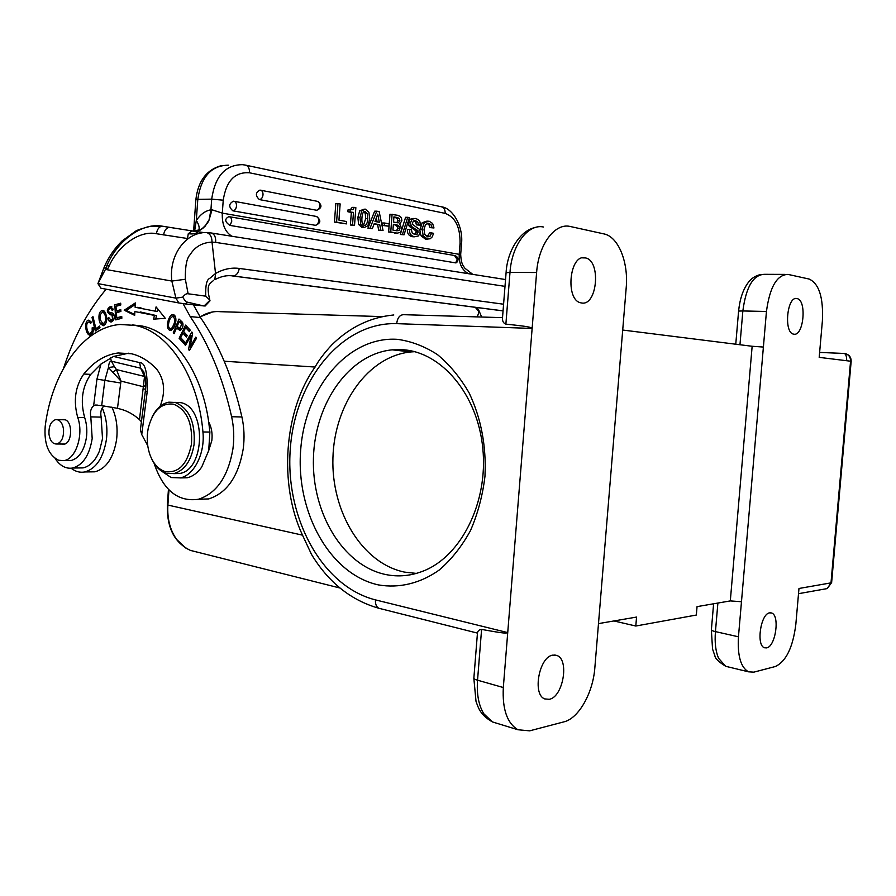 <?xml version="1.0" encoding="UTF-8"?>
<svg xmlns="http://www.w3.org/2000/svg" width="896" height="896" viewBox="0 0 896 896"><rect width="100%" height="100%" fill="white"/><g stroke="black" fill="none" stroke-linecap="round" stroke-linejoin="round"><path stroke-width="1.34" d="M824.141 589.131L827.221 588.582L830.984 582.994L850.573 361.2L819.19 357.37L822.382 320.958C823.502 297.64 819.09 283.674 809.133 279.048L788.032 274.411C776.955 274.658 769.765 287.011 766.45 311.472L763.392 347.054L752.147 346.27L730.307 600.914L697.043 606.637L696.338 615.037L635.802 626.024L636.552 617.064L598.483 623.616M730.307 600.914L741.474 601.731L738.45 636.798L715.445 631.602C714.571 642.533 715.635 651.459 718.659 658.414L725.749 666.31L728.258 666.915M851.166 361.29C851.178 357.123 849.094 354.536 844.917 353.539L844.267 353.472C848.445 354.144 850.539 356.731 850.573 361.2L851.166 361.29L831.611 582.758L798.974 588.482L795.827 624.411C792.904 647.394 786.094 661.427 775.398 666.501L753.838 672.146L748.53 671.821C740.757 667.475 737.397 655.805 738.45 636.798M763.392 347.054L741.474 601.731M796.936 298.57C787.058 295.714 783.53 332.752 793.554 334.118L793.845 334.174C803.746 336.448 807.016 299.958 797.026 298.592L796.936 298.57M769.653 612.853C760.659 613.626 755.944 645.534 764.512 647.774L766.618 647.898C775.656 646.587 780.08 615.182 771.546 612.987L769.653 612.853M752.147 346.27L622.709 330.042M382.469 316.613L220.349 311.696C213.36 311.024 206.618 312.794 200.11 316.982M224.235 361.234L315.101 367.035C318.573 360.55 324.117 353.203 331.71 344.994C349.675 327.219 370.373 317.218 393.814 314.966M315.101 367.035C283.942 410.357 278.611 484.456 302.512 535.158L311.517 554.434C328.462 582.366 350.918 600.32 378.907 608.283L380.106 608.586M302.512 535.158L167.888 505.075C167.104 518.75 170.061 530.253 176.758 539.594L185.786 548.038L190.467 550.413L339.976 588.022M167.339 504.885C166.723 527.632 174.44 542.819 190.49 550.424L197.602 552.205M543.536 227.024L543.547 227.024C528.102 223.518 511.762 244.944 509.992 272.418L505.882 324.128C530.432 326.715 530.074 327.118 532.134 328.44L507.73 632.598C505.523 633.293 505.814 633.797 481.589 629.406C479.282 629.619 477.904 630.773 477.467 632.867L473.883 677.88C473.547 678.664 474.768 679.437 477.546 680.198C476.56 694.075 478.643 705.264 483.806 713.765L492.408 721.918M397.298 339.326C347.693 336.09 304.942 388.416 300.664 450.218C295.77 511.93 329.739 574.347 378.426 584.909C399.112 588.47 420.381 583.442 439.354 569.934C451.45 559.474 461.81 546.392 470.445 530.678C477.792 513.766 482.642 495.611 484.982 476.19C486.394 446.062 481.13 418.331 469.157 392.986C460.264 377.552 449.725 364.773 437.506 354.648C424.659 346.304 411.253 341.197 397.298 339.326M505.882 324.128C503.63 323.355 502.488 321.496 502.443 318.55L506.083 272.72L509.992 272.418L536.614 272.507L532.134 328.44L396.682 323.646C341.454 321.922 295.042 380.486 290.304 448.75C284.939 516.947 321.586 586.331 375.458 599.883C375.222 604.162 376.376 606.962 378.907 608.283L477.445 633.102M536.614 272.507C538.518 244.597 554.781 222.858 569.957 226.43L603.915 233.901C618.386 236.667 628.589 262.226 626.203 287.694L594.843 667.789C593.051 692.754 578.782 718.357 563.987 721.84L529.626 730.845L517.978 729.758C507.136 723.274 502.242 709.206 503.317 687.534L477.546 680.198L481.589 629.406M375.458 599.883L507.73 632.598L503.317 687.534M552.877 655.11C539.213 656.544 532.09 694.546 544.734 698.914L549.282 699.306C563.046 697.054 569.565 659.714 556.976 655.514L552.877 655.11M585.222 257.88C569.453 253.602 564.962 300.227 580.888 302.837L581.549 302.971C597.352 306.309 601.306 260.422 585.413 257.925L585.222 257.88M473.85 678.35L476.011 701.344C478.274 707.47 479.886 714.773 492.453 721.941L497.538 723.498M385.605 574.515C342.731 565.533 311.606 512.568 313.443 457.912C314.866 403.222 349.003 353.976 392.235 349.832L402.92 349.731C441.549 352.106 477.523 394.274 482.787 448.157C488.354 501.984 461.518 555.822 423.808 570.83C411.152 575.915 398.418 577.147 385.605 574.515M416.349 573.406L404.533 572.107C362.051 563.382 331.128 511.459 332.931 457.834C334.32 404.186 368.189 355.925 411.029 351.926L414.669 351.691M613.962 620.95L635.802 626.024M844.166 353.45L819.627 352.419L844.267 353.472C845.936 354.189 846.731 356.608 846.675 360.718M784.986 274.4L764.658 274.322C753.346 274.568 746.066 286.776 742.851 310.957L766.45 311.472M78.03 467.958L83.07 467.902C90.037 466.29 95.491 460.645 99.467 450.968L102.514 438.637L101.136 417.122C100.184 412.149 101.17 408.419 104.104 405.944M197.691 499.43L208.734 498.915C226.934 493.058 238.437 476.403 243.219 448.941C244.63 438.077 244.205 427.426 241.92 416.998C232.982 377.899 219.184 344.77 200.536 317.598L193.39 304.797M63.616 368.088C73.461 337.747 87.371 311.774 105.347 290.158L106.142 289.206M185.931 304.002L204.075 305.962L210.022 300.238L205.71 296.162L188.126 293.787C186.558 293.384 184.755 294.504 182.717 297.147C185.058 300.922 186.435 302.546 186.85 302.03L185.931 304.002L178.819 302.949L100.901 288.21L97.933 283.618L104.294 266.952M105.694 268.744L107.666 268.878L109.133 265.978C118.014 245.829 139.664 230.093 156.397 233.722C157.192 229.253 159.051 226.744 161.986 226.173L162.411 226.195C140.168 222.018 114.24 243.79 105.426 269.416L97.933 283.618L175.907 298.144L178.819 302.949M204.075 305.962L205.206 305.939M141.411 421.758L139.496 419.619C133.672 414.49 127.534 411.051 121.072 409.282L117.477 408.307L120.971 381.091L108.45 367.506L104.843 380.408L101.685 405.664L95.57 405.048L93.643 405.72C90.81 408.274 89.869 412.003 90.81 416.886L92.187 438.547C89.466 455.224 82.981 465.046 72.744 468.014C65.923 469.101 60.043 465.92 55.115 458.483M66.998 460.589L70.963 460.566C78.994 458.304 84.134 450.688 86.397 437.696C87.315 430.584 86.744 423.875 84.683 417.57C80.147 401.173 82.163 386.77 90.742 374.382L100.957 364.056L96.947 379.109L120.658 383.006M180.163 477.926L187.264 477.77C192.741 476.459 197.546 472.909 201.678 467.118L208.712 450.554L211.826 440.608C212.632 433.664 211.59 427.459 208.712 422.005C201.678 370.944 173.163 331.856 141.949 325.998L132.317 324.901M100.957 364.056L113.546 356.451L128.598 353.203M113.546 356.451L139.686 362.611C145.096 362.398 147.605 372.165 147.19 391.899L145.331 391.026C146.328 383.936 145.757 377.462 143.629 371.616L143.674 371.706M147.75 445.704L141.747 434.56L140.392 429.789L145.32 391.171M183.053 303.632L190.21 316.568C208.88 343.93 222.69 377.317 231.627 416.718C233.912 427.235 234.349 437.965 232.926 448.918C228.122 476.594 216.619 493.371 198.397 499.262C177.923 502.197 163.162 490.213 154.112 463.344M92.165 327.802L92.198 330.949L90.115 333.435C87.875 334.578 84.325 323.31 88.872 321.91L90.675 323.4L91.47 322.19L88.906 320.197C84.034 319.76 84.997 334.746 90.059 335.194C92.557 334.656 93.621 332.069 93.24 327.41L92.165 327.802L93.307 327.902M184.666 344.422L185.427 345.408L191.05 335.63L188.563 349.496L189.381 350.56L196.594 338.094L195.821 337.109L190.165 346.898L192.651 333.021L191.834 331.979L184.666 344.422L185.931 344.523M124.219 310.218L134.669 315.347L134.87 311.562L154.392 315.403L153.642 319.133L165.301 318.338L156.083 306.88L155.232 311.17L135.106 307.261L135.341 302.915L124.219 310.218L126.291 310.419L135.251 304.539M95.346 331.005L99.971 327.656L99.579 326.043L95.928 328.686L92.971 316.658L91.997 317.363L95.346 331.005M179.122 338.307L183.87 343.482L184.632 341.925L180.723 337.669L182.918 333.178L186.458 337.008L187.219 335.462L183.68 331.632L185.662 327.578L189.448 331.654L190.221 330.098L185.584 325.102L179.122 338.307L181.294 338.285M173.253 332.853L174.138 333.659L176.467 328.048L179.95 330.422C182.773 328.44 183.624 325.752 182.504 322.358L178.998 319.032L173.253 332.853L174.429 332.954M115.786 319.894L121.856 318.237L121.744 316.456L116.749 317.822L116.413 312.704L120.904 311.45L120.792 309.68L116.29 310.934L115.987 306.331L120.792 304.976L120.669 303.195L114.8 304.853L115.786 319.894M105.347 312.402L102.558 310.352C99.546 311.125 98.414 314.451 99.187 320.354L100.285 323.646L103.163 325.741C106.949 323.893 107.677 319.446 105.347 312.402M175.896 320.79C176.03 316.803 174.966 314.731 172.704 314.574C171.035 314.754 169.546 316.658 168.246 320.264L167.406 324.139C167.216 328.093 168.28 330.176 170.61 330.389C173.286 329.493 175.045 326.29 175.896 320.79M113.187 309.747L110.533 306.387C106.277 309.288 106.266 312.11 110.522 314.832L112.022 314.966L112.56 319.2L110.947 320.118L108.786 317.554L107.811 318.125L108.573 320.589L110.79 321.966C114.542 322.168 116.346 312.054 110.533 312.838C107.531 311.573 107.531 310.005 110.544 308.146L112.19 310.318L113.187 309.747M101.685 405.664L117.477 408.307M145.757 385.09L143.606 386.792L120.971 381.091L116.458 369.578L114.43 366.71L108.45 367.506C108.842 363.093 109.838 360.987 111.429 361.2L110.443 357.874M112.896 372.299L116.458 369.578L144.536 376.443L140.605 368.189L143.618 371.616M145.186 376.947L144.536 376.443L139.496 419.619M160.126 406.314C165.704 391.944 164.528 379.512 156.598 369.029C148.859 360.954 140.459 355.858 131.421 353.752L118.138 352.968C105.246 354.637 93.8 361.648 83.787 374.013C75.208 386.478 73.192 400.938 77.717 417.413C83.933 434.448 76.003 459.054 64.008 460.611L58.632 460.275C48.395 455.112 43.926 443.755 45.214 426.194C51.979 372.232 83.272 327.275 120.03 324.486L134.994 325.394C168.347 331.509 198.33 376.197 202.933 431.962C205.162 453.365 194.208 475.216 180.298 477.893L171.136 477.546L160.922 470.68M208.712 450.554L209.888 432.062L208.712 422.005M61.499 444.024L63.941 444.248C72.318 443.408 73.035 421.389 64.736 419.664L61.936 419.731M173.723 473.637L179.738 473.469C205.43 469.762 206.394 407.098 180.858 402.662L174.698 402.338M63.515 429.184C63.885 437.259 61.678 442.198 56.896 444.002C52.752 444.17 50.109 440.966 49 434.403C48.63 426.294 50.87 421.355 55.698 419.597C59.786 419.485 62.395 422.677 63.515 429.184M152.141 416.954C156.363 408.453 161.941 403.525 168.885 402.17L175.235 402.472C189.134 408.251 195.406 422.274 194.062 444.539C191.318 460.645 184.666 470.322 174.104 473.558L166.074 473.245C159.947 471.206 155.109 466.312 151.547 458.562M164.886 471.498C158.357 469.28 153.429 463.803 150.08 455.078C147.482 447.798 146.664 440.048 147.661 431.838L148.176 428.579C152.656 410.805 161.134 402.674 173.6 404.197C186.782 409.718 192.741 423.046 191.453 444.192C187.309 464.475 178.461 473.581 164.886 471.498M90.821 334.958L89.454 333.323M91.47 322.179L89.208 321.933M90.115 333.435L92.366 333.57M191.856 335.698L192.315 334.914M190.165 346.898L191.442 346.998M188.563 349.496L189.93 349.597M191.05 335.63L192.17 335.72M190.971 347.816L191.117 346.976M134.714 314.541L126.291 310.419M137.178 307.339L140.862 307.653M155.232 311.17L157.304 311.371L157.786 308.986M155.781 318.987L156.464 315.605L154.392 315.403M156.464 315.605L140.157 311.92M91.997 317.363L93.173 317.475M97.07 329.762L96.824 328.765M95.928 328.686L98 328.854L99.926 327.466M184.542 342.115L181.194 338.475M183.758 333.245L184.251 332.248M186.502 327.645L186.995 326.626M185.662 327.578L187.734 327.757L190.109 330.31M182.918 333.178L184.99 333.357L187.118 335.653M177.374 328.126L177.834 327.029M180.107 321.552L180.566 320.443M180.712 330.131L178.55 328.227L176.467 328.048M182.885 323.098L181.283 321.653L179.211 321.462L181.698 323.882L180.04 328.518L177.15 326.424L179.211 321.462M183.098 324.005L181.698 323.882M114.8 304.853L120.725 303.979M117.813 319.334L117.723 317.912M117.365 312.435L117.264 311.024M116.939 306.062L116.872 305.066M116.29 310.934L120.837 310.442M116.749 317.822L121.789 317.195M102.245 312.133L103.914 310.722M103.846 325.573L102.402 323.904M104.742 324.184L105.47 324.184M105.37 312.446L102.502 312.088C104.966 313.152 105.963 316.198 105.493 321.227L103.152 324.05L100.24 319.782L100.173 314.765L102.502 312.088M172.334 316.422L174.082 314.955M171.293 330.221L169.96 328.507M170.688 328.63C168.414 328.317 167.91 325.763 169.187 320.981L170.262 318.427L172.603 316.378C175.65 318.494 175.403 322.392 171.864 328.059L170.688 328.63L173.051 328.754M175.448 316.714L172.603 316.378M111.272 314.866L109.57 312.771M110.141 308.224L111.832 306.779M114.038 315.134L112.739 315.034M112.851 308.347L110.958 308.19M111.238 312.85L112.37 313.029M111.53 321.81L110.309 320.051M112.403 320.253L113.434 320.219M107.811 318.125L108.931 318.226M503.048 310.856L233.24 275.99C236.398 275.52 238.403 273 239.266 268.43C231.291 267.4 223.384 269.08 215.533 273.47L212.027 242.11C202.294 242.57 195.003 246.747 190.165 254.632C186.749 257.925 185.147 266.146 185.338 279.283L171.842 281.053L175.907 298.144L182.717 297.147M188.093 238.616L156.397 233.722M210.022 300.238L208.555 302.142M186.85 302.03L203.37 305.883M232.478 275.946L233.24 275.99C227.472 274.994 221.346 276.214 214.85 279.642L215.533 273.47L209.63 278.454C206.707 279.53 205.397 285.432 205.71 296.162M188.126 293.787L185.338 279.283M192.741 231.011L161.997 226.173L150.83 226.195C142.162 228.424 137.054 230.104 135.509 231.235L122.013 241.013C114.464 248.517 108.629 257.006 104.507 266.47L105.426 269.416L171.842 281.053C168.493 254.195 186.827 231.594 206.707 232.579C210.168 233.722 211.938 236.902 212.027 242.11L215.656 242.402C215.992 237.104 214.458 233.957 211.064 232.96L505.546 279.552M204.198 232.646L193.402 231.078C197.501 231.179 200.222 230.53 201.555 229.152L201.734 229.029C206.114 225.154 208.6 221.995 209.194 219.565L212.016 209.798L210.93 209.81L209.194 219.565L204.87 226.554L208.454 221.267M460.69 254.33L459.2 254.341C458.864 263.659 461.955 270.11 468.485 273.694M460.701 254.184L460.69 254.318C461.171 265.059 463.803 266.269 464.968 268.307L472.786 274.366M230.014 225.434L231.717 221.458C231.739 218.579 230.798 216.978 228.894 216.642C224.37 218.938 224.739 221.872 230.014 225.434L455.616 262.875L456.848 262.461M229.488 216.742L454.507 255.506L457.229 259.582L455.616 262.875M228.536 165.2C211.366 165.334 201.118 176.725 197.803 199.371L211.691 199.147L223.238 200.189L222.298 213.125L212.016 209.798M334.432 222.096L335.821 203.526L337.971 203.504L340.155 203.93L338.934 220.125L346.562 221.536L346.382 223.888L334.432 222.096L336.571 222.096L337.971 203.504M350.392 225.008L351.344 212.43L347.883 211.758L348.018 209.877L352.99 209.597L354.312 207.368L355.858 207.67L354.525 225.378L350.392 225.008L352.531 225.008L353.483 212.408L351.344 212.43M354.312 207.368L352.173 207.379L350.235 209.866M364.302 209.138L359.699 210.829L357.851 217.437L358.635 224.493L362.04 227.517L363.216 227.55M379.758 224.717L374.203 223.675L372.366 228.637L370.059 228.211L376.757 211.165L379.165 211.646L383.051 230.586L380.778 230.171L379.758 224.717L374.058 224.056M377.63 224.717L378.65 230.16L383.051 230.586M376.757 211.165L374.629 211.187L367.931 228.211L372.366 228.637M382.133 225.378L382.312 222.992L384.429 222.992L389.122 223.877L388.931 226.251L382.133 225.378L384.25 225.378L384.429 222.992M397.174 233.162L388.618 231.974L389.984 214.211L397.544 215.275L400.31 216.395L401.531 218.266L401.867 220.752L399.706 224.034L401.901 228.917L400.534 232.333L397.174 233.162L390.746 231.986L392.101 214.2M395.058 233.139L396.749 233.15M407.714 217.291L409.382 217.616L404.074 234.797L402.405 234.494L407.714 217.291L405.597 217.291L401.845 229.454M401.262 231.325L400.288 234.483L404.074 234.797M409.472 229.421L411.41 229.779L412.261 233.117L414.781 234.494L417.189 234.147L418.04 230.854L411.387 226.374L410.48 222.88L412.07 219.262L415.318 218.422L418.298 219.587L419.922 221.715L420.437 225.21L418.522 224.84L417.76 221.95L415.554 220.707L413.392 221.066L412.451 222.981L412.832 224.638L419.81 229.6L420.19 232.243L418.544 235.917L414.646 236.734C411.006 236.062 409.282 233.621 409.472 229.421L407.366 229.41C407.165 233.61 408.901 236.04 412.552 236.712L414.478 236.779M413.851 220.808L415.654 221.95L416.416 224.84L420.437 225.21M413.907 218.422L409.965 219.262L408.374 222.88L409.282 226.374L415.934 230.843L416.147 232.12L414.456 234.427M427.179 221.043L422.184 222.712L419.944 229.947M420.123 232.837L421.12 235.861L425.387 239.053L426.922 239.098M431.693 232.949L433.563 233.307L432.23 236.869L430.192 238.762L427.482 239.064L423.226 235.883L422.094 229.141L424.29 222.712L428.949 221.099L432.622 223.462L433.978 227.965L432.107 227.606L431.021 224.661L428.758 223.306L425.522 224.538L424.01 229.298L424.726 234.472L427.762 236.891L430.069 236.219L431.693 232.949L429.598 232.938L427.101 236.734M427.045 223.395L428.926 224.661L430.013 227.606L433.978 227.965M259.426 199.584C261.419 199.27 262.618 197.68 263.021 194.802C263.054 192.058 262.136 190.501 260.299 190.142L259.93 190.109C255.394 192.584 255.226 195.742 259.426 199.584L317.016 210.336M315.851 225.4L232.893 210.84C228.514 206.92 228.704 203.706 233.453 201.197L233.722 201.219C235.603 201.566 236.533 203.157 236.51 205.99C236.096 208.925 234.886 210.538 232.893 210.84M201.387 232.971L200.659 232.131M194.466 231.235L191.99 231.011L188.294 233.688L187.354 239.165M223.238 200.189C226.218 180.835 234.987 171.707 249.536 172.794C249.592 168.258 248.125 165.682 245.134 165.043L242.435 164.674C225.277 164.808 215.029 176.299 211.691 199.147L210.93 209.81C205.318 210.795 200.435 214.346 196.291 220.483L194.611 231.19M191.99 231.011L200.301 229.835L204.87 226.554M192.651 231L162.411 226.195M209.709 299.41C207.491 290.898 207.682 285.51 210.28 283.226L213.718 280.291M475.597 307.306L478.397 309.366L481.667 317.027M346.382 223.888L336.571 222.096M353.483 212.408L347.883 211.758M350.022 211.747L350.157 209.854M354.525 225.378L352.531 225.008M360.763 224.493L359.979 217.426L361.838 210.806L365.277 209.138L368.928 212.262L369.734 218.982L367.864 225.87L364.168 227.528L360.763 224.493L358.635 224.493M365.389 211.4L365.232 211.378C363.384 211.154 362.298 213.293 361.95 217.818C361.603 222.443 362.398 224.941 364.336 225.299L364.448 225.322C366.307 225.568 367.427 223.35 367.786 218.658L367.416 213.562L364.538 211.411M363.944 211.68L365.277 213.573L365.658 218.669L363.597 225.03M370.059 228.211L367.931 228.211M380.778 230.171L378.65 230.16M377.754 214.099L374.987 221.491L379.322 222.309L377.754 214.099M376.342 217.862L377.115 221.894M388.931 226.251L384.25 225.378M390.746 231.986L388.618 231.974M397.23 225.019L393.366 224.291L392.918 230.093L396.626 230.765L398.989 230.541L399.93 228.491L399.638 226.688L397.23 225.019L393.333 224.683M397.499 217.56L393.926 216.866L393.534 222.029L397.488 222.768L398.474 222.79L399.874 220.685L399.437 218.613L397.499 217.56L393.904 217.28M395.114 225.019L397.522 226.677L397.824 228.491L396.413 230.731M395.382 217.571L397.32 218.613L397.757 220.685L396.816 222.656M402.405 234.494L400.288 234.483M418.522 224.84L416.416 224.84M432.107 227.606L430.013 227.606M102.234 407.96C106.333 417.379 107.733 427.862 106.434 439.41C103.398 457.8 96.197 468.642 84.829 471.946C79.99 472.853 75.421 471.61 71.12 468.238M89.354 471.89L94.998 471.811C106.378 468.53 113.579 457.755 116.603 439.488C117.947 427.448 116.368 416.64 111.843 407.086M717.886 603.053L715.445 631.602C712.544 630.974 711.189 630.381 711.379 629.832L713.608 603.781M396.682 323.646C397.443 317.811 399.773 314.821 403.67 314.686L502.51 317.654M168.974 489.91L167.888 505.075L167.339 504.84L168.448 489.373M798.515 593.69L827.221 588.582L831.622 582.613M735.762 344.221L738.595 311.058L742.851 310.957L739.962 344.747M93.643 405.72L96.947 379.109M147.19 391.899L141.747 434.56M200.525 317.587L190.221 316.579M231.627 416.718L241.92 416.987M101.136 417.122L90.81 416.886M139.686 362.611L140.605 368.189L111.429 361.2L114.43 366.71M145.51 389.368L143.427 388.763M143.595 373.789L144.57 374.17M90.742 374.382L83.787 374.013M84.683 417.57L77.717 417.413M209.888 432.062L202.933 431.962M93.296 331.038L92.198 330.949M100.374 320.454L99.187 320.354M102.222 323.803L100.285 323.646M105.493 321.227L106.579 321.328M169.4 320.365L168.246 320.264M168.459 324.229L167.406 324.139M171.864 328.059L173.443 328.194M114.038 315.146L112.022 314.966M110.533 312.838L112.28 312.995M108.573 320.589L110.645 320.768M112.56 319.2L113.87 319.323M109.133 265.978L106.938 265.754M206.707 232.579L211.064 232.96M504.997 286.362L215.656 242.402M249.536 172.794L445.189 213.382C455.403 217.19 460.342 227.282 460.04 243.645L459.2 254.341L222.298 213.125C221.894 224.381 225.098 232.086 231.918 236.253M198.699 230.485C199.763 227.886 198.957 224.549 196.291 220.483L197.803 199.371L195.866 199.741L193.614 231.168M197.904 231.728L197.512 232.12C195.608 233.778 192.539 234.304 188.294 233.688M163.576 234.92C164.427 230.294 166.376 227.774 169.445 227.349M239.266 268.43L503.586 304.214M461.485 244.149L460.04 243.645M445.189 213.382C445.222 209.518 443.8 207.267 440.922 206.662L246.03 165.234M503.048 310.901L232.747 275.979M478.397 309.366L476.582 308.538C477.926 311.987 480.379 308.638 477.277 316.893M201.23 232.826L200.805 232.142M352.99 209.597L350.851 209.619M359.979 217.426L357.851 217.437M361.838 210.806L359.699 210.829M364.168 227.528L362.04 227.517M367.416 213.562L365.277 213.573M367.786 218.658L365.658 218.669M394.688 233.083L396.805 233.094M399.93 228.491L397.824 228.491M399.638 226.688L397.522 226.677M398.653 225.534L396.536 225.534M398.989 230.541L396.872 230.53M399.437 218.613L397.32 218.613M399.874 220.685L397.757 220.685M398.474 222.79L397.634 222.79M414.646 236.734L412.552 236.712M417.189 234.147L415.094 234.136M418.253 232.131L416.147 232.12M418.04 230.854L415.934 230.843M417.637 230.227L415.542 230.227M414.747 228.502L412.63 228.502M411.387 226.374L409.282 226.374M410.883 225.557L408.766 225.546M410.48 222.88L408.374 222.88M412.07 219.262L409.965 219.262M417.76 221.95L415.654 221.95M415.554 220.707L414.165 220.718M431.021 224.661L428.926 224.661M428.758 223.306L427.358 223.306M430.069 236.219L427.974 236.208M427.482 239.064L425.387 239.053M423.226 235.883L421.12 235.861M422.094 229.141L419.989 229.13M424.29 222.712L422.184 222.712M316.221 210.325C318.203 210.034 319.39 208.51 319.794 205.766C319.816 203.134 318.909 201.634 317.083 201.275L260.87 190.254M315.101 225.4C317.072 225.131 318.259 223.619 318.662 220.875C318.685 218.21 317.766 216.698 315.896 216.362L234.315 201.331M748.53 671.821L725.749 666.31C718.76 661.976 715.142 658.482 714.896 655.827L712.544 649.04L711.368 630.067M506.094 272.586C507.326 249.883 521.091 230.082 535.293 227.506M492.352 721.907L517.978 729.758M554.669 654.987L556.976 655.514M582.59 257.869L585.413 257.925M411.029 351.926L392.235 349.832M200.021 316.848L212.598 311.954M770.437 612.786L771.546 612.987M738.606 310.979C739.827 299.208 742.918 289.901 747.88 283.058C750.926 278.566 755.35 275.677 761.13 274.4M795.76 298.547L797.026 298.592M198.397 499.262L208.734 498.915M95.57 405.048L97.429 405.104M72.744 468.014L83.07 467.902M125.093 353.427L118.138 352.968M70.963 460.566L64.008 460.611M187.264 477.77L180.298 477.893M64.355 419.574L62.709 419.541M56.896 444.002L64.702 444.046M57.322 419.63L65.117 419.798M174.104 473.558L179.738 473.469M181.944 328.686L180.04 328.518M103.23 310.419L102.558 310.352M105.224 324.218L103.152 324.05M173.421 314.642L172.704 314.574M111.205 306.454L110.533 306.387M113.019 320.298L110.947 320.118M209.933 300.888L205.15 306.018M195.877 199.629C198.016 181.104 206.528 169.758 221.413 165.592M197.12 234.002L197.702 231.694M201.533 229.152L200.894 229.544M203.067 228.155L201.734 229.074M460.69 254.318L461.496 244.082C463.568 226.71 452.928 208.387 441.762 206.83M476.571 308.549L474.88 307.216M199.662 231.986L200.861 233.061M364.347 227.55L362.219 227.55M415.285 220.662L414.389 220.674M414.971 236.779L412.866 236.768M428.501 223.261L427.594 223.261M425.622 239.086L427.728 239.109M316.355 210.347C322.022 208.152 322.437 205.162 317.61 201.376M315.179 225.411C320.902 223.227 321.328 220.237 316.445 216.451M456.501 262.752C458.987 259.739 458.494 257.354 455.034 255.584M94.998 471.811L84.829 471.946"/></g></svg>
